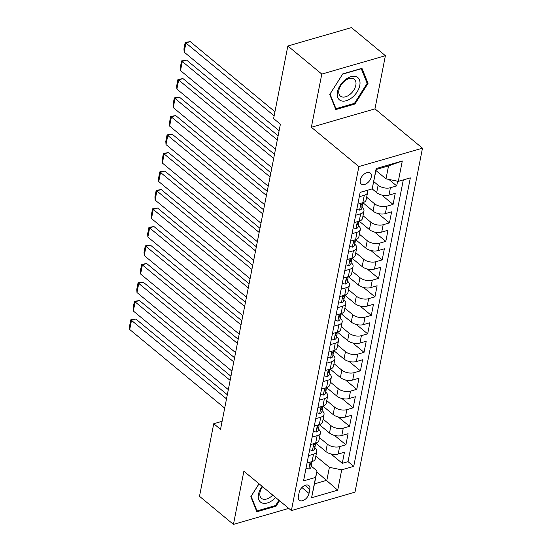 <?xml version="1.0" encoding="UTF-8"?>
<svg xmlns="http://www.w3.org/2000/svg" width="552" height="552" viewBox="0 0 552 552"><rect width="100%" height="100%" fill="white"/><g stroke="black" fill="none" stroke-linecap="round" stroke-linejoin="round"><path stroke-width="0.83" d="M360.277 180.138A7.107 4.319 129.6 0 0 361.249 184.016A7.107 4.319 129.6 0 0 366.963 183.298A7.107 4.319 129.6 0 0 371.275 176.957A7.107 4.319 129.6 0 0 370.309 173.073A7.107 4.319 129.6 0 0 364.589 173.797A7.107 4.319 129.6 0 0 360.277 180.138M385.393 55.69L321.795 74.085L311.362 127.257L374.96 108.861L385.393 55.69L351.452 27.6L287.847 45.995L273.606 118.583L280.395 124.2L220.531 429.339L213.741 423.722L199.5 496.31L233.448 524.4L288.779 508.392M374.96 108.861L422.48 148.191L354.998 492.163L291.394 510.559L358.883 166.587L422.48 148.191M315.709 443.111L325.873 451.522A8.88 4.699 11.1 0 0 338.176 454.027L344.455 452.212L342.274 463.307L330.958 453.944M319.484 437.639L327.322 444.125A8.88 4.699 11.1 0 0 339.632 446.63L345.904 444.815L334.588 435.452M345.904 444.815L348.077 433.72L341.805 435.535A8.88 4.699 11.1 0 1 329.496 433.03L319.332 424.619M322.961 406.127L333.125 414.538A8.88 4.699 11.1 0 0 345.435 417.043L351.707 415.228L349.533 426.323L338.21 416.953M326.591 387.628L336.755 396.039A8.88 4.699 11.1 0 0 349.064 398.551L355.336 396.736L353.163 407.831L341.84 398.461M330.22 369.136L340.384 377.547A8.88 4.699 11.1 0 0 352.693 380.052L358.966 378.237L356.785 389.339L345.469 379.969M333.85 350.644L344.013 359.055A8.88 4.699 11.1 0 0 356.316 361.56L362.595 359.745L360.415 370.841L349.099 361.477M337.479 332.152L347.643 340.563A8.88 4.699 11.1 0 0 359.945 343.068L366.224 341.253L364.044 352.348L352.728 342.985M341.101 313.66L351.265 322.071A8.88 4.699 11.1 0 0 363.575 324.576L369.847 322.761L367.673 333.856L356.357 324.493M342.847 298.618L343.351 298.597C342.392 298.425 342.537 297.687 343.786 296.376A5.886 3.112 -168.9 0 0 344.738 295.134L354.895 303.579A8.88 4.699 11.1 0 0 367.204 306.084L373.476 304.269L371.303 315.364L359.98 305.994M343.323 278.098L348.333 276.655L358.524 285.08A8.88 4.699 11.1 0 0 370.834 287.592L377.106 285.777L374.932 296.873L363.609 287.502M350.099 261.634L350.61 261.613C349.651 261.434 349.795 260.696 351.044 259.392A5.886 3.112 -168.9 0 0 351.997 258.15L362.153 266.588A8.88 4.699 11.1 0 0 374.463 269.093L380.735 267.278L378.555 278.374L367.239 269.01M353.728 243.135L354.232 243.115C353.28 242.942 353.425 242.204 354.667 240.9A5.886 3.112 -168.9 0 0 355.626 239.658L365.783 248.096A8.88 4.699 11.1 0 0 378.086 250.601L384.364 248.786L382.184 259.882L370.868 250.518M359.248 221.193L369.412 229.604A8.88 4.699 11.1 0 0 381.715 232.109L387.994 230.294L385.813 241.39L374.497 232.026M362.871 202.694L373.035 211.112A8.88 4.699 11.1 0 0 385.344 213.617L391.616 211.802L389.443 222.898L378.127 213.527M372.179 188.901L376.664 192.613A8.88 4.699 11.1 0 0 388.974 195.125L395.246 193.31L393.072 204.406L381.749 195.035M355.661 215.225L360.67 213.776A8.88 4.699 -168.9 0 0 363.954 210.988A8.88 4.699 -168.9 0 0 362.112 207.29L361.995 207.193M352.031 233.717L357.041 232.268A8.88 4.699 -168.9 0 0 360.325 229.487A8.88 4.699 -168.9 0 0 358.483 225.782L358.365 225.685M348.409 252.209L353.411 250.76A8.88 4.699 -168.9 0 0 356.695 247.979A8.88 4.699 -168.9 0 0 354.853 244.281L354.736 244.184M344.779 270.701L349.782 269.259A8.88 4.699 -168.9 0 0 353.066 266.471A8.88 4.699 -168.9 0 0 351.231 262.773L351.106 262.676M341.15 289.2L346.152 287.751A8.88 4.699 -168.9 0 0 349.437 284.963A8.88 4.699 -168.9 0 0 347.601 281.265L347.484 281.168M337.52 307.692L342.523 306.243A8.88 4.699 -168.9 0 0 345.807 303.455A8.88 4.699 -168.9 0 0 343.972 299.757L343.855 299.66M333.891 326.184L338.9 324.735A8.88 4.699 -168.9 0 0 342.185 321.947A8.88 4.699 -168.9 0 0 340.342 318.249L340.225 318.152M330.262 344.676L335.271 343.227A8.88 4.699 -168.9 0 0 338.555 340.446A8.88 4.699 -168.9 0 0 336.713 336.748L336.596 336.644M326.639 363.168L331.642 361.719A8.88 4.699 -168.9 0 0 334.926 358.938A8.88 4.699 -168.9 0 0 333.084 355.24L332.966 355.143M323.01 381.66L328.012 380.218A8.88 4.699 -168.9 0 0 331.297 377.43A8.88 4.699 -168.9 0 0 329.461 373.732L329.337 373.635M319.38 400.159L324.383 398.71A8.88 4.699 -168.9 0 0 327.667 395.922A8.88 4.699 -168.9 0 0 325.832 392.224L325.714 392.127M315.751 418.651L320.753 417.202A8.88 4.699 -168.9 0 0 324.038 414.414A8.88 4.699 -168.9 0 0 322.202 410.716L322.085 410.619M312.121 437.143L317.131 435.694A8.88 4.699 -168.9 0 0 320.415 432.913A8.88 4.699 -168.9 0 0 318.573 429.214L318.456 429.111M309.023 493.426L309.824 489.355A6.886 4.188 129.6 0 0 308.885 485.594A6.886 4.188 129.6 0 0 303.345 486.298A6.886 4.188 129.6 0 0 299.163 492.439L298.37 496.51A6.886 4.188 129.6 0 0 299.308 500.271A6.886 4.188 129.6 0 0 304.849 499.567A6.886 4.188 129.6 0 0 309.023 493.426L301.903 487.526M375.953 170.534L386 178.841L388.539 165.897L376.16 169.478L372.172 188.908L360.146 192.386L303.545 480.882L315.572 477.404L317.02 470.918L311.197 466.102M372.172 188.908L376.167 168.56L402.298 161.005L398.302 181.346L410.336 177.868L353.735 466.364L341.702 469.842L337.714 490.19L311.583 497.745L315.572 477.404M373.773 181.629L378.12 185.217L376.664 192.613M366.652 197.23L374.491 203.716L373.035 211.112M363.023 215.722L370.861 222.208L369.412 229.604M359.393 234.214L367.232 240.7L365.783 248.096M355.771 252.706L363.602 259.192L362.153 266.588M352.142 271.198L359.973 277.684L358.524 285.08M348.512 289.69L356.351 296.176L354.895 303.579M344.883 308.188L352.721 314.674L351.265 322.071M341.253 326.68L349.092 333.166L347.643 340.563M337.624 345.172L345.462 351.658L344.013 359.055M334.001 363.664L341.833 370.151L340.384 377.547M330.372 382.156L338.203 388.642L336.755 396.039M326.743 400.655L334.581 407.141L333.125 414.538M323.113 419.147L330.952 425.633L329.496 433.03M308.492 455.635L313.501 454.186A8.88 4.699 11.1 0 0 316.786 451.405A8.88 4.699 11.1 0 0 314.944 447.707L314.826 447.61M342.274 463.307L348.036 461.644L403.312 179.904M378.12 185.217A8.88 4.699 -168.9 0 0 390.423 187.728L396.702 185.907L397.619 181.208M393.072 204.406L386.793 206.22A8.88 4.699 -168.9 0 1 374.491 203.716M389.443 222.898L383.171 224.712A8.88 4.699 -168.9 0 1 370.861 222.208M385.813 241.39L379.541 243.204A8.88 4.699 -168.9 0 1 367.232 240.7M382.184 259.882L375.912 261.696A8.88 4.699 -168.9 0 1 363.602 259.192M378.555 278.374L372.283 280.188A8.88 4.699 -168.9 0 1 359.973 277.684M374.932 296.873L368.653 298.687A8.88 4.699 -168.9 0 1 356.351 296.176M371.303 315.364L365.024 317.179A8.88 4.699 -168.9 0 1 352.721 314.674M367.673 333.856L361.401 335.671A8.88 4.699 -168.9 0 1 349.092 333.166M364.044 352.348L357.772 354.163A8.88 4.699 -168.9 0 1 345.462 351.658M360.415 370.841L354.142 372.655A8.88 4.699 -168.9 0 1 341.833 370.151M356.785 389.339L350.513 391.154A8.88 4.699 -168.9 0 1 338.203 388.642M353.163 407.831L346.884 409.646A8.88 4.699 -168.9 0 1 334.581 407.141M349.533 426.323L343.254 428.138A8.88 4.699 -168.9 0 1 330.952 425.633M307.043 463.031L312.052 461.582A8.88 4.699 11.1 0 0 315.33 458.802L316.786 451.405M310.672 444.539L315.675 443.09A8.88 4.699 11.1 0 0 318.959 440.31L320.415 432.913M314.302 426.047L319.304 424.598A8.88 4.699 11.1 0 0 322.589 421.818L324.038 414.414M317.931 407.555L322.934 406.106A8.88 4.699 11.1 0 0 326.218 403.319L327.667 395.922M321.554 389.063L326.563 387.614A8.88 4.699 11.1 0 0 329.848 384.827L331.297 377.43M325.183 370.564L330.193 369.122A8.88 4.699 11.1 0 0 333.477 366.335L334.926 358.938M328.813 352.072L333.815 350.623A8.88 4.699 11.1 0 0 337.099 347.843L338.555 340.446M332.442 333.58L337.445 332.132A8.88 4.699 11.1 0 0 340.729 329.351L342.185 321.947M336.071 315.088L341.074 313.639A8.88 4.699 11.1 0 0 344.358 310.852L345.807 303.455M339.701 296.596L344.703 295.147A8.88 4.699 11.1 0 0 347.988 292.36L349.437 284.963M346.953 259.606L351.962 258.157A8.88 4.699 11.1 0 0 355.246 255.376L356.695 247.979M350.582 241.114L355.585 239.665A8.88 4.699 11.1 0 0 358.869 236.884L360.325 229.487M354.212 222.622L359.214 221.173A8.88 4.699 11.1 0 0 362.498 218.385L363.954 210.988M357.841 204.13L362.843 202.681A8.88 4.699 11.1 0 0 366.128 199.893L367.577 192.496A8.88 4.699 -168.9 0 1 364.292 195.284L359.29 196.733M317.02 470.918L314.481 483.862L326.853 480.281L329.399 467.337L341.702 469.842M316.813 471.974L337.714 490.19M315.854 456.131L329.399 467.337M321.795 74.085L287.847 45.995M311.362 127.257L358.883 166.587M291.394 510.559L243.874 471.229L233.448 524.4M222.111 421.3L213.741 423.722M348.036 461.644L353.735 466.364M396.702 185.907L388.863 179.428M349.782 269.259L348.333 276.655A8.88 4.699 11.1 0 0 351.617 273.868L353.066 266.471M398.302 181.346L386 178.841M367.128 190.364A8.88 4.699 -168.9 0 1 367.577 192.496M314.481 483.862L311.583 497.745M376.167 168.56L376.16 169.478M402.298 161.005L388.539 165.897M259.019 483.759L250.808 496.703L256.887 511.78L276.034 506.239L279.526 500.74M342.799 73.858L329.723 94.468L335.795 109.544L354.95 104.011L368.032 83.393L361.953 68.317L342.799 73.858M275.296 505.625L276.034 506.239M366.763 82.338L368.032 83.393M354.212 103.396L354.95 104.011M306.015 468.262L308.885 469.062A5.886 3.112 11.1 0 0 310.976 467.24L311.666 463.728A5.886 3.112 11.1 0 0 311.576 462.755L311.494 462.535M224.692 408.121L129.72 329.516L131.535 320.27L135.833 319.028L130.79 319.822L226.506 398.875M227.32 394.742L135.833 319.028M312.087 461.575A5.886 3.112 -168.9 0 1 311.128 462.817C309.886 464.122 309.741 464.86 310.693 465.039A5.886 3.112 11.1 0 0 311.666 463.728M310.19 465.06L310.693 465.039L310.024 464.48M129.72 329.516L129.52 326.294L130.79 319.822M262.138 486.346A14.435 8.777 129.6 0 0 258.515 494.171A14.435 8.777 129.6 0 0 263.083 503.251A14.435 8.777 129.6 0 0 275.614 497.497M262.552 486.691A10.93 6.645 129.6 0 0 259.992 492.356A10.93 6.645 129.6 0 0 261.489 498.332A10.93 6.645 129.6 0 0 272.722 495.103M278.939 500.25L275.579 505.542L257.018 510.911L251.132 496.303L259.06 483.8M256.294 510.31L257.018 510.911M340.977 100.733A14.435 8.777 129.6 0 0 357.103 91.915A14.435 8.777 129.6 0 0 356.233 76.68A14.435 8.777 129.6 0 0 340.108 85.498A14.435 8.777 129.6 0 0 340.977 100.733M341.591 96.786A10.93 6.645 129.6 0 0 353.176 91.032A10.93 6.645 129.6 0 0 354.336 79.267A10.93 6.645 129.6 0 0 353.142 78.577A10.93 6.645 129.6 0 0 341.557 84.332A10.93 6.645 129.6 0 0 340.398 96.103A10.93 6.645 129.6 0 0 341.591 96.786M342.716 74.099L361.277 68.731L367.163 83.338L354.494 103.314L335.933 108.682L330.048 94.075L342.668 74.058M335.209 108.082L335.933 108.682M309.644 449.77L312.515 450.57A5.886 3.112 11.1 0 0 314.605 448.748L315.295 445.236A5.886 3.112 11.1 0 0 315.206 444.263L315.123 444.043M228.321 389.622L133.349 311.024L135.164 301.778L139.463 300.536L134.419 301.33L230.136 380.376M230.95 376.25L139.463 300.536M315.716 443.083A5.886 3.112 -168.9 0 1 314.757 444.325C313.515 445.63 313.37 446.368 314.323 446.54A5.886 3.112 11.1 0 0 315.295 445.236M313.819 446.568L314.323 446.54L313.646 445.988M133.349 311.024L133.142 307.802L134.419 301.33M313.274 431.278L316.144 432.078A5.886 3.112 11.1 0 0 318.235 430.256L318.918 426.744A5.886 3.112 11.1 0 0 318.835 425.771L318.752 425.544M231.95 371.13L136.979 292.532L138.793 283.279L143.092 282.037L138.041 282.838L233.765 361.884M234.572 357.758L143.092 282.037M319.339 424.591A5.886 3.112 -168.9 0 1 318.387 425.833C317.138 427.138 316.993 427.876 317.952 428.048A5.886 3.112 11.1 0 0 318.918 426.744M317.448 428.069L317.952 428.048L317.276 427.489M136.979 292.532L136.772 289.31L138.041 282.838M316.903 412.786L319.767 413.579A5.886 3.112 11.1 0 0 321.857 411.764L322.547 408.245A5.886 3.112 11.1 0 0 322.465 407.272L322.382 407.052M235.58 352.638L140.608 274.033L142.423 264.787L146.715 263.545L141.671 264.346L237.394 343.392M238.202 339.266L146.715 263.545M322.968 406.093A5.886 3.112 -168.9 0 1 322.016 407.335C320.767 408.646 320.622 409.384 321.581 409.556A5.886 3.112 11.1 0 0 322.547 408.245M321.078 409.577L321.581 409.556L320.905 408.997M140.608 274.033L140.401 270.818L141.671 264.346M320.533 394.294L323.396 395.087A5.886 3.112 11.1 0 0 325.487 393.265L326.177 389.753A5.886 3.112 11.1 0 0 326.087 388.781L326.011 388.56M239.209 334.146L144.231 255.541L146.045 246.295L150.344 245.053L145.3 245.847L241.024 324.9M241.831 320.767L150.344 245.053M326.598 387.601A5.886 3.112 -168.9 0 1 325.645 388.843C324.397 390.147 324.252 390.892 325.211 391.064A5.886 3.112 11.1 0 0 326.177 389.753M324.707 391.085L325.211 391.064L324.535 390.505M144.231 255.541L144.031 252.319L145.3 245.847M324.155 375.802L327.025 376.595A5.886 3.112 11.1 0 0 329.116 374.773L329.806 371.261A5.886 3.112 11.1 0 0 329.716 370.288L329.641 370.068M242.839 315.654L147.86 237.049L149.675 227.803L153.974 226.561L148.93 227.355L244.646 306.408M245.461 302.275L153.974 226.561M330.227 369.109A5.886 3.112 -168.9 0 1 329.275 370.351C328.026 371.655 327.881 372.4 328.84 372.572A5.886 3.112 11.1 0 0 329.806 371.261M328.33 372.593L328.84 372.572L328.164 372.013M147.86 237.049L147.66 233.827L148.93 227.355M327.784 357.303L330.655 358.103A5.886 3.112 11.1 0 0 332.746 356.281L333.436 352.769A5.886 3.112 11.1 0 0 333.346 351.796L333.263 351.576M246.461 297.162L151.489 218.557L153.304 209.311L157.603 208.07L152.559 208.863L248.276 287.909M249.09 283.783L157.603 208.07M333.856 350.617A5.886 3.112 -168.9 0 1 332.897 351.859C331.655 353.163 331.51 353.901 332.463 354.073A5.886 3.112 11.1 0 0 333.436 352.769M331.959 354.101L332.463 354.073L331.793 353.522M151.489 218.557L151.289 215.335L152.559 208.863M331.414 338.811L334.284 339.611A5.886 3.112 11.1 0 0 336.375 337.789L337.065 334.277A5.886 3.112 11.1 0 0 336.975 333.304L336.892 333.077M250.09 278.663L155.119 200.065L156.934 190.82L161.232 189.571L156.188 190.371L251.905 269.417M252.719 265.291L161.232 189.571M337.486 332.125A5.886 3.112 -168.9 0 1 336.527 333.367C335.285 334.671 335.14 335.409 336.092 335.582A5.886 3.112 11.1 0 0 337.065 334.277M335.588 335.602L336.092 335.582L335.416 335.023M155.119 200.065L154.912 196.843L156.188 190.371M335.043 320.319L337.914 321.112A5.886 3.112 11.1 0 0 340.004 319.297L340.688 315.778A5.886 3.112 11.1 0 0 340.605 314.812L340.522 314.585M253.72 260.171L158.748 181.567L160.563 172.321L164.862 171.079L159.811 171.879L255.535 250.925M256.342 246.799L164.862 171.079M341.108 313.626A5.886 3.112 -168.9 0 1 340.156 314.868C338.907 316.179 338.762 316.917 339.721 317.089A5.886 3.112 11.1 0 0 340.688 315.778M339.218 317.11L339.721 317.089L339.045 316.531M158.748 181.567L158.541 178.351L159.811 171.879M338.673 301.827L341.536 302.62A5.886 3.112 11.1 0 0 343.627 300.805L344.317 297.286A5.886 3.112 11.1 0 0 344.234 296.314L344.151 296.093M257.349 241.679L162.378 163.075L164.192 153.829L168.484 152.587L163.44 153.38L259.164 232.433M259.971 228.3L168.484 152.587M342.675 298.039L343.351 298.597A5.886 3.112 11.1 0 0 344.317 297.286M162.378 163.075L162.171 159.852L163.44 153.38M342.302 283.335L345.166 284.128A5.886 3.112 11.1 0 0 347.256 282.307L347.946 278.794A5.886 3.112 11.1 0 0 347.857 277.822L347.781 277.601M260.979 223.187L166 144.583L167.815 135.337L172.114 134.095L167.07 134.888L262.793 213.941M263.601 209.808L172.114 134.095M348.367 276.642A5.886 3.112 -168.9 0 1 347.415 277.884C346.166 279.188 346.021 279.933 346.98 280.105A5.886 3.112 11.1 0 0 347.946 278.794M346.477 280.126L346.98 280.105L346.304 279.547M166 144.583L165.8 141.36L167.07 134.888M345.925 264.836L348.795 265.636A5.886 3.112 11.1 0 0 350.886 263.815L351.576 260.302A5.886 3.112 11.1 0 0 351.486 259.33L351.41 259.109M264.608 204.695L169.63 126.091L171.444 116.845L175.743 115.603L170.699 116.396L266.416 195.442M267.23 191.316L175.743 115.603M349.933 261.055L350.61 261.613A5.886 3.112 11.1 0 0 351.576 260.302M169.63 126.091L169.429 122.868L170.699 116.396M349.554 246.344L352.424 247.144A5.886 3.112 11.1 0 0 354.515 245.323L355.205 241.81A5.886 3.112 11.1 0 0 355.115 240.838L355.033 240.61M268.231 186.197L173.259 107.599L175.074 98.353L179.372 97.104L174.328 97.904L270.045 176.95M270.859 172.824L179.372 97.104M353.563 242.556L354.232 243.115A5.886 3.112 11.1 0 0 355.205 241.81M173.259 107.599L173.059 104.376L174.328 97.904M353.183 227.852L356.054 228.645A5.886 3.112 11.1 0 0 358.144 226.831L358.834 223.318A5.886 3.112 11.1 0 0 358.745 222.346L358.662 222.118M271.86 167.704L176.888 89.1L178.703 79.854L183.002 78.612L177.951 79.412L273.675 158.458M274.489 154.332L183.002 78.612M359.255 221.159A5.886 3.112 -168.9 0 1 358.296 222.408C357.054 223.712 356.909 224.45 357.862 224.623A5.886 3.112 11.1 0 0 358.834 223.318M357.358 224.643L357.862 224.623L357.185 224.064M176.888 89.1L176.681 85.884L177.951 79.412M356.813 209.36L359.683 210.153A5.886 3.112 11.1 0 0 361.774 208.339L362.457 204.82A5.886 3.112 11.1 0 0 362.374 203.847L362.291 203.626M275.489 149.212L180.518 70.608L182.332 61.362L186.631 60.12L181.58 60.913L277.304 139.966M278.111 135.833L186.631 60.12M362.878 202.667A5.886 3.112 -168.9 0 1 361.926 203.909C360.677 205.22 360.532 205.958 361.491 206.131A5.886 3.112 11.1 0 0 362.457 204.82M360.987 206.151L361.491 206.131L360.815 205.572M180.518 70.608L180.311 67.392L181.58 60.913M362.968 191.572L363.306 191.661A5.886 3.112 11.1 0 0 364.444 191.144M279.119 130.72L184.147 52.116L185.962 42.87L190.254 41.628L185.21 42.421L274.144 115.851M274.951 111.725L190.254 41.628M184.147 52.116L183.94 48.893L185.21 42.421M327.322 444.125L325.873 451.522M339.632 446.63L338.176 454.027M390.423 187.728L388.974 195.125M386.793 206.22L385.344 213.617M383.171 224.712L381.715 232.109M379.541 243.204L378.086 250.601M375.912 261.696L374.463 269.093M372.283 280.188L370.834 287.592M368.653 298.687L367.204 306.084M365.024 317.179L363.575 324.576M361.401 335.671L359.945 343.068M357.772 354.163L356.316 361.56M354.142 372.655L352.693 380.052M350.513 391.154L349.064 398.551M346.884 409.646L345.435 417.043M343.254 428.138L341.805 435.535M313.501 454.186L312.052 461.582M317.131 435.694L315.675 443.09M320.753 417.202L319.304 424.598M324.383 398.71L322.934 406.106M328.012 380.218L326.563 387.614M331.642 361.719L330.193 369.122M335.271 343.227L333.815 350.623M338.9 324.735L337.445 332.132M342.523 306.243L341.074 313.639M346.152 287.751L344.703 295.147M353.411 250.76L351.962 258.157M357.041 232.268L355.585 239.665M360.67 213.776L359.214 221.173M364.292 195.284L362.843 202.681M305.014 485.374L309.824 489.355M310.162 462.134L308.809 469.041M313.791 443.635L312.439 450.549M317.421 425.143L316.061 432.057M321.05 406.651L319.691 413.558M324.679 388.159L323.32 395.066M328.302 369.667L326.95 376.574M331.931 351.169L330.579 358.082M335.561 332.677L334.208 339.59M339.19 314.185L337.831 321.091M342.82 295.693L341.46 302.599M346.449 277.201L345.09 284.107M350.072 258.702L348.719 265.615M353.701 240.21L352.348 247.123M357.33 221.718L355.978 228.625M360.96 203.226L359.6 210.133"/></g></svg>
